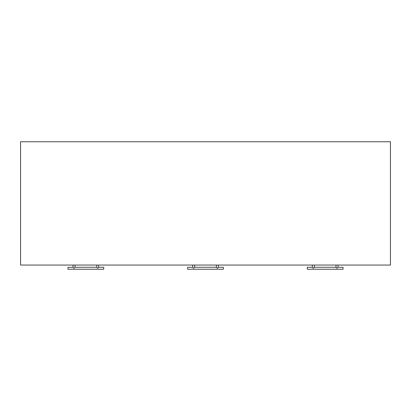 <?xml version="1.0" encoding="UTF-8"?>
<svg xmlns="http://www.w3.org/2000/svg" width="411" height="411" viewBox="0 0 411 411"><rect width="100%" height="100%" fill="white"/><g stroke="black" fill="none" stroke-linecap="round" stroke-linejoin="round"><path stroke-width="0.62" d="M335.993 265.054L335.993 267.273L336.979 268.26L337.965 267.273L337.965 265.054M335.993 267.273L314.292 267.273L313.305 268.26L312.319 267.273L312.319 265.054M314.292 267.273L314.292 265.054M337.965 267.273L343.021 267.273L343.021 269.246L307.264 269.246L307.264 267.273L312.319 267.273M96.708 265.054L96.708 267.273L97.695 268.26L98.681 267.273L98.681 265.054M96.708 267.273L75.008 267.273L74.021 268.26L73.035 267.273L73.035 265.054M75.008 267.273L75.008 265.054M98.681 267.273L103.736 267.273L103.736 269.246L67.979 269.246L67.979 267.273L73.035 267.273M216.35 265.054L216.35 267.273L217.337 268.26L218.323 267.273L218.323 265.054M216.35 267.273L194.65 267.273L193.663 268.26L192.677 267.273L192.677 265.054M194.65 267.273L194.65 265.054M218.323 267.273L223.379 267.273L223.379 269.246L187.621 269.246L187.621 267.273L192.677 267.273M390.45 265.054L390.45 141.754L20.55 141.754L20.55 265.054L390.45 265.054"/></g></svg>
